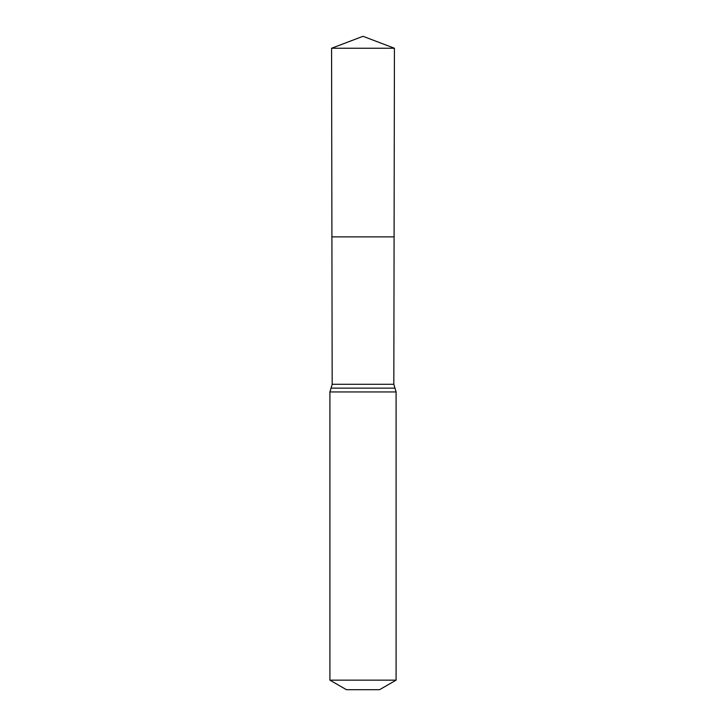 <?xml version="1.0" encoding="UTF-8"?>
<svg xmlns="http://www.w3.org/2000/svg" width="726" height="726" viewBox="0 0 726 726"><rect width="100%" height="100%" fill="white"/><g stroke="black" fill="none" stroke-linecap="round" stroke-linejoin="round"><path stroke-width="1.09" d="M393.828 384.29L394.091 236.867L331.909 236.867L331.573 48.252L394.427 48.252L394.091 236.867L331.909 236.867L332.172 384.29L393.828 384.29L396.087 391.949L396.087 680.153L379.544 689.7L346.456 689.7L329.913 680.153L396.087 680.153M363 236.867L394.091 236.867L394.427 48.252L363 36.3L331.573 48.252M329.913 680.153L329.913 391.949L396.087 391.949M329.913 391.949L331.047 388.129L394.953 388.129M331.047 388.129L332.172 384.29M363 36.3L394.427 48.252"/></g></svg>
